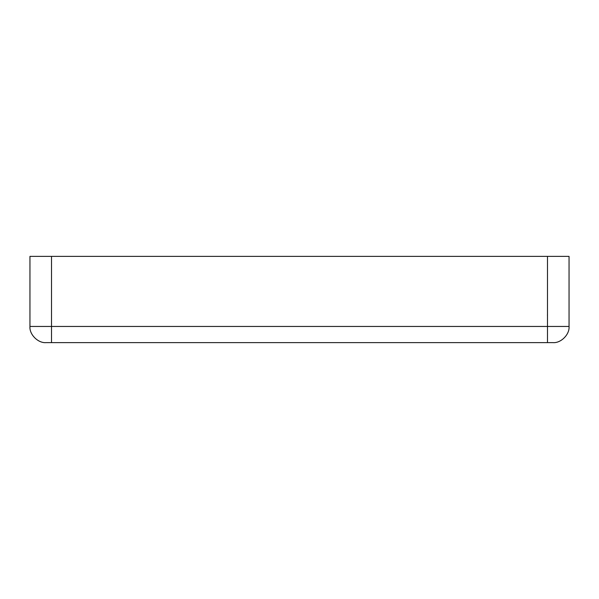<?xml version="1.0" encoding="UTF-8"?>
<svg xmlns="http://www.w3.org/2000/svg" width="599" height="599" viewBox="0 0 599 599"><rect width="100%" height="100%" fill="white"/><g stroke="black" fill="none" stroke-linecap="round" stroke-linejoin="round"><path stroke-width="0.9" d="M547.486 342.628L552.877 342.628C560.881 343.354 569.776 334.459 569.05 326.455L569.05 256.372L547.486 256.372L547.486 326.455L51.514 326.455L51.514 342.628L547.486 342.628L547.486 326.455L569.05 326.455M29.95 326.455L51.514 326.455L51.514 256.372L29.95 256.372L29.95 326.455C29.224 334.459 38.119 343.354 46.123 342.628L51.514 342.628M51.514 256.372L547.486 256.372M547.486 315.673L547.426 314.864"/></g></svg>
